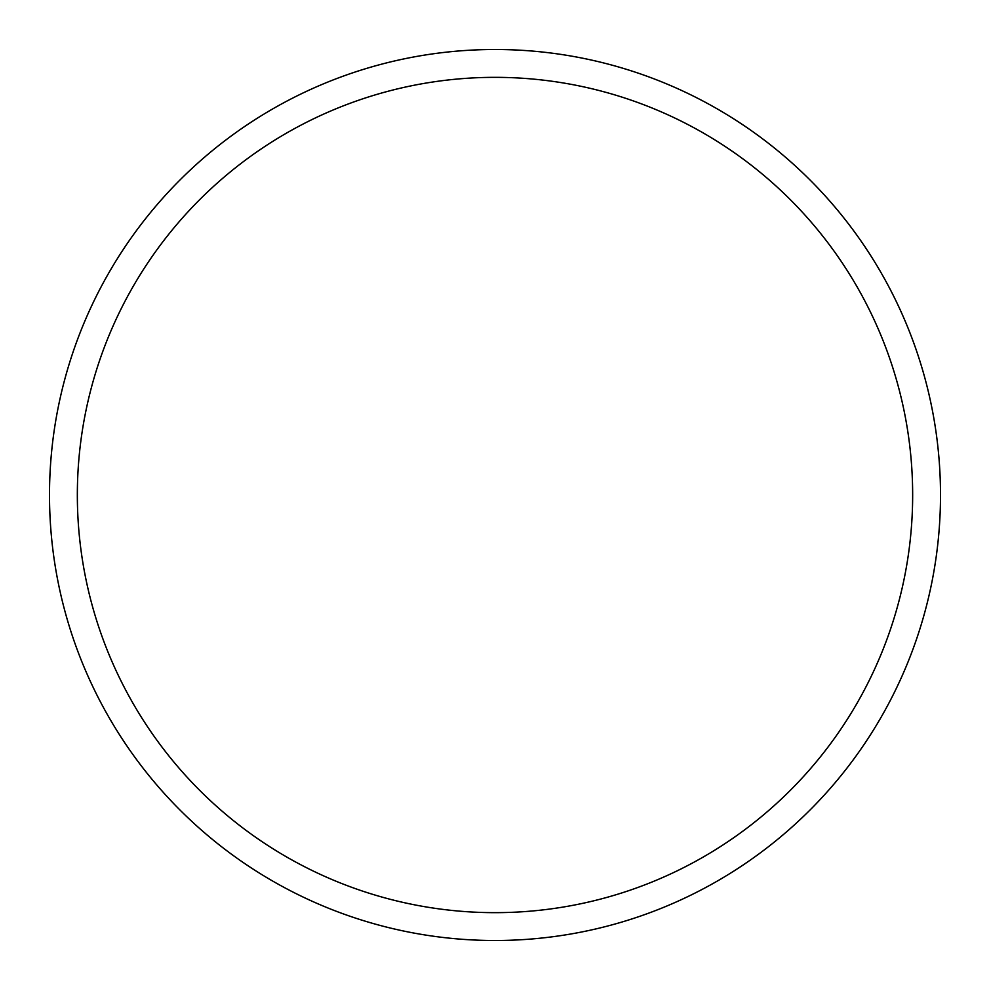 <?xml version="1.0" encoding="UTF-8"?>
<svg xmlns="http://www.w3.org/2000/svg" width="990" height="990" viewBox="0 0 990 990"><rect width="100%" height="100%" fill="white"/><g stroke="black" fill="none" stroke-linecap="round" stroke-linejoin="round"><path stroke-width="1.49" d="M495 49.5A445.5 445.5 0 0 1 940.5 495A445.5 445.5 0 0 1 495 940.5A445.5 445.5 0 0 1 49.5 495A445.5 445.5 0 0 1 495 49.5M495 912.656A417.656 417.656 0 0 1 77.344 495A417.656 417.656 0 0 1 495 77.344A417.656 417.656 0 0 1 912.656 495A417.656 417.656 0 0 1 495 912.656"/></g></svg>
